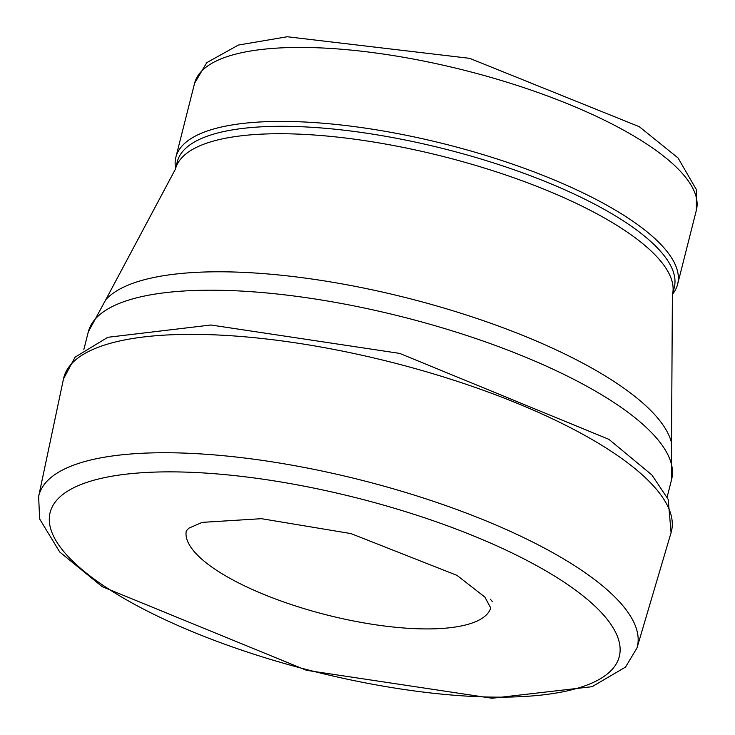 <?xml version="1.0" encoding="UTF-8"?>
<svg xmlns="http://www.w3.org/2000/svg" width="735" height="735" viewBox="0 0 735 735"><rect width="100%" height="100%" fill="white"/><g stroke="black" fill="none" stroke-linecap="round" stroke-linejoin="round"><path stroke-width="1.1" d="M672.599 294.101A258.793 78.774 -165.8 0 0 677.642 284.197A258.793 78.774 -165.8 0 0 662.529 246.216A258.793 78.774 -165.8 0 0 391.645 132.475A258.793 78.774 -165.8 0 0 175.876 157.226A258.793 78.774 -165.8 0 0 175.61 168.343M659.286 249.918A256.322 78.02 -165.8 0 0 390.983 137.261A256.322 78.02 -165.8 0 0 177.273 161.774L175.389 169.215A256.322 78.02 -165.8 0 1 389.1 144.694A256.322 78.02 -165.8 0 1 657.412 257.36A256.322 78.02 -165.8 0 1 672.378 294.974L674.261 287.532A256.322 78.02 -165.8 0 0 659.286 249.918M681.253 172.247A258.793 78.774 -165.8 0 0 410.36 58.506A258.793 78.774 -165.8 0 0 194.591 83.257L206.737 62.668L238.37 45.055L287.238 36.75L469.628 58.331L639.248 126.677L678.038 157.942L696.367 189.612L696.367 210.228A258.793 78.774 -165.8 0 0 681.253 172.247M105.812 299.66L88.319 331.843A300.835 91.572 -165.8 0 1 339.147 303.068A300.835 91.572 -165.8 0 1 654.049 435.295A300.835 91.572 -165.8 0 1 671.615 479.44L671.533 442.81A295.599 89.973 -165.8 0 0 654.444 414.356A295.599 89.973 -165.8 0 0 368.051 288.947A295.599 89.973 -165.8 0 0 105.812 299.66L175.389 169.215M623.28 606.2A308.636 93.942 -165.8 0 0 619.265 601.597A308.636 93.942 -165.8 0 0 294.514 465.632A308.636 93.942 -165.8 0 0 38.633 496.502L39.635 518.947L59.719 551.994L102.119 586.622L306.587 670.338L492.046 698.25L592.07 686.692L625.522 667.104L637.006 647.912A308.636 93.942 -165.8 0 0 623.28 606.2M63.486 378.92L75.071 357.182L107.806 337.291L210.927 324.999L399.711 353.406L608.911 439.337L651.881 474.957L668.188 499.35L671.073 532.664A313.395 95.394 -165.8 0 0 668.896 508.776A313.395 95.394 -165.8 0 0 653.093 485.513A313.395 95.394 -165.8 0 0 323.134 347.416A313.395 95.394 -165.8 0 0 63.486 378.92L38.633 496.502M605.631 617.418A293.559 89.358 -165.8 0 0 602.158 613.449A293.559 89.358 -165.8 0 0 122.993 474.553A293.559 89.358 -165.8 0 0 262.303 656.879A293.559 89.358 -165.8 0 0 613.119 627.8A293.559 89.358 -165.8 0 0 605.631 617.418M490.346 599.264L492.432 601.653A170.272 51.827 -165.8 0 0 490.346 599.264M186.286 530.927A157.051 47.803 -165.8 0 0 326.992 615.002A157.051 47.803 -165.8 0 0 490.75 607.964L484.834 597.05L457.023 575.386L350.962 533.592L261.485 518.689L202.171 522.374L188.794 528.199L186.286 530.927M194.591 83.257L175.876 157.226M696.367 210.228L677.642 284.197M671.533 442.81L672.378 294.974M88.319 331.843L83.854 349.483M671.615 479.44L667.15 497.08M671.073 532.664L637.006 647.912"/></g></svg>
